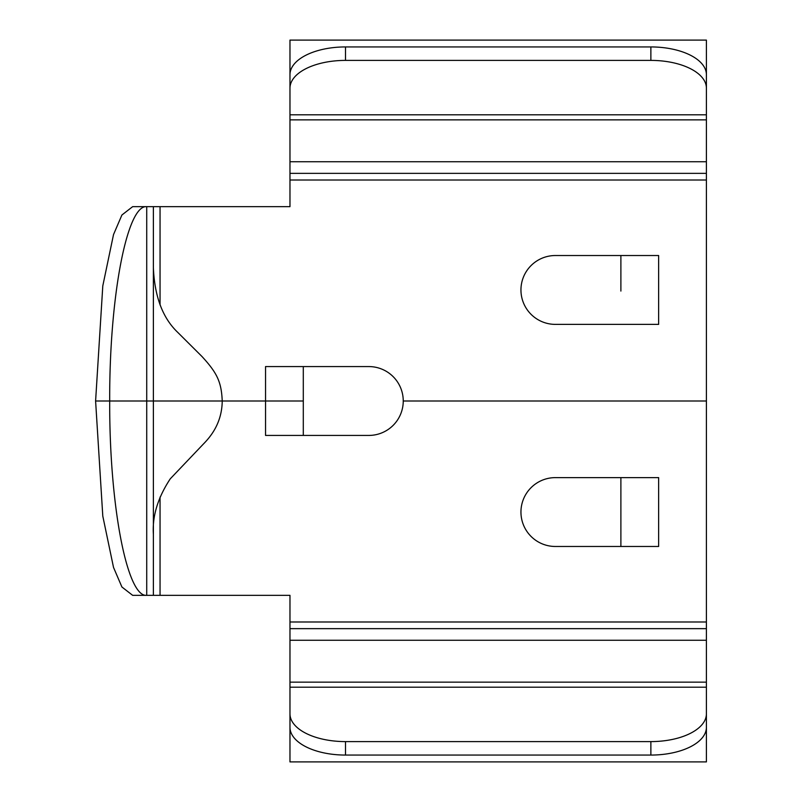 <?xml version="1.0" encoding="UTF-8"?>
<svg xmlns="http://www.w3.org/2000/svg" width="802" height="802" viewBox="0 0 802 802"><rect width="100%" height="100%" fill="white"/><g stroke="black" fill="none" stroke-linecap="round" stroke-linejoin="round"><path stroke-width="1.2" d="M289.973 713.84L289.973 682.141L706.402 682.141L706.402 727.304A55.518 27.759 180 0 1 650.873 755.063L345.502 755.063A55.518 27.759 0 0 1 289.973 727.304L289.973 713.84A55.518 27.759 0 0 0 345.502 741.599L345.502 755.063M706.402 688.467L706.402 697.69M706.402 682.141L706.402 640.247L289.973 640.247L289.973 682.141M650.873 60.401L650.873 46.937A55.518 27.759 180 0 1 706.402 74.696L706.402 88.16A55.518 27.759 180 0 0 650.873 60.401L345.502 60.401A55.518 27.759 0 0 0 289.973 88.16L289.973 119.859L706.402 119.859L706.402 640.247M706.402 701.409L706.402 761.9L289.973 761.9L289.973 701.409M706.402 713.84A55.518 27.759 180 0 1 650.873 741.599L345.502 741.599M289.973 688.467L289.973 697.69M706.402 628.648L289.973 628.648L289.973 640.247M289.973 628.648L289.973 595.335L153.382 595.335L153.382 401L109.694 401C109.283 504.879 126.937 597.51 146.726 595.335L153.382 595.335M287.758 366.574L368.82 366.574A34.426 34.426 180 0 1 403.246 401L706.402 401L403.246 401A34.426 34.426 0 0 1 368.82 435.426L265.542 435.426L265.542 401L222.234 401C221.402 381.722 217.021 372.9 202.014 356.539L177.753 332.389C162.706 318.073 154.585 296.529 153.382 267.748M555.375 477.621L658.642 477.621L658.642 546.473L555.375 546.473A34.426 34.426 0 0 1 520.949 512.047A34.426 34.426 0 0 1 555.375 477.621M620.888 546.473L620.888 477.621M706.402 173.352L289.973 173.352L706.402 173.352L289.973 173.352L289.973 206.665L153.382 206.665L153.382 401L303.296 401L303.296 366.574L265.542 366.574L265.542 401L303.296 401L303.296 435.426M132.641 595.335L146.726 595.335L146.726 401L95.598 401L102.796 516.117L113.523 567.435L121.904 586.984L132.641 595.335M706.402 88.16L706.402 114.796L289.973 114.796M706.402 119.859L706.402 114.796M706.402 113.533L706.402 104.31M706.402 100.591L706.402 40.1L289.973 40.1L289.973 100.591M650.873 46.937L345.502 46.937A55.518 27.759 0 0 0 289.973 74.696L289.973 88.16M289.973 113.533L289.973 104.31M289.973 119.859L289.973 173.352M555.375 324.379L658.642 324.379L658.642 255.527L555.375 255.527A34.426 34.426 180 0 0 520.949 289.953A34.426 34.426 180 0 0 555.375 324.379M636.437 255.527L658.642 255.527L620.888 255.527L620.888 291.066M132.641 401L137.964 401M153.382 206.665L137.844 206.665M153.382 401L222.234 401L146.726 401L146.726 206.665L132.641 206.665L121.904 215.016L113.523 234.565L102.796 285.883L95.598 401L109.694 401C109.283 297.121 126.937 204.49 146.726 206.665L132.641 206.665L146.726 206.665M650.873 741.599L650.873 755.063M706.402 687.204L289.973 687.204M706.402 621.981L289.973 621.981M160.049 595.335L160.049 497.08M706.402 161.753L289.973 161.753M706.402 180.019L289.973 180.019M345.502 60.401L345.502 46.937M160.049 206.665L160.049 304.92M153.382 534.252C152.2 516.207 157.824 497.731 170.255 478.834L203.076 444.358C210.154 437.15 221.933 423.677 222.234 401"/></g></svg>
